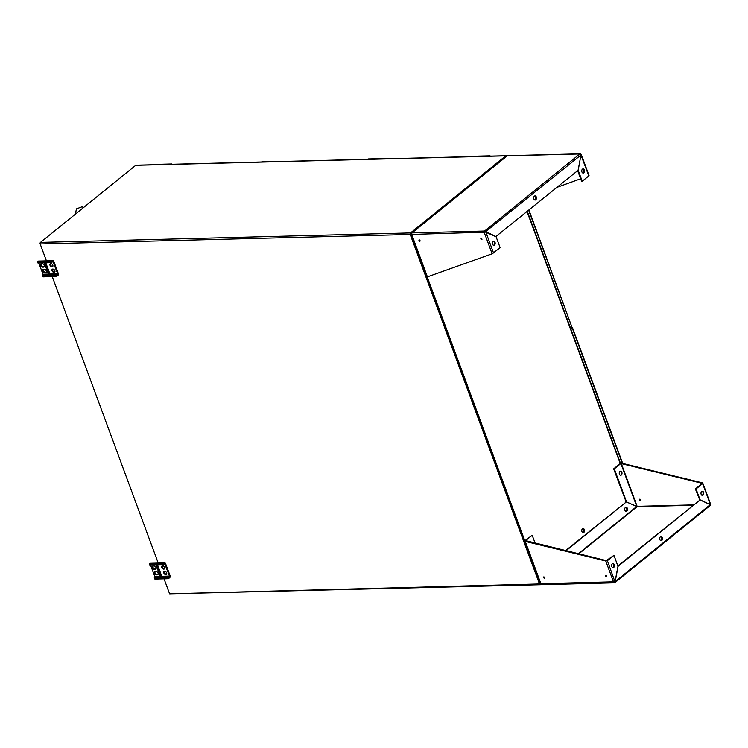 <?xml version="1.0" encoding="UTF-8"?>
<svg xmlns="http://www.w3.org/2000/svg" width="748" height="748" viewBox="0 0 748 748"><rect width="100%" height="100%" fill="white"/><g stroke="black" fill="none" stroke-linecap="round" stroke-linejoin="round"><path stroke-width="1.12" d="M426.603 277.022L426.884 277.789M524.161 540.757L523.88 539.981M410.717 234.068L540.14 583.936L169.6 593.819L164.046 578.821M410.783 233.703L506.097 156.594M506.695 156.108A1.141 0.757 88.5 0 0 505.76 155.846L135.725 165.317A1.141 0.757 -91.5 0 1 136.417 165.299M46.432 260.874L40.177 243.951A1.141 0.757 -91.5 0 1 40.467 242.408L410.502 232.937A1.141 0.757 88.5 0 0 410.203 234.479L539.626 584.347M158.286 563.244L52.257 276.629M410.502 232.937L505.76 155.846M135.725 165.317L40.467 242.408M506.162 156.538L410.624 233.834L540.421 584.712L170.245 593.809M541.085 584.179L540.421 584.712M40.149 243.867L40.083 243.203M582.879 532.623A2.076 1.384 88.5 0 0 583.889 530.584A2.076 1.384 88.5 0 0 582.776 528.593M410.624 233.834L411.278 233.815M427.314 277.171L524.834 540.804M540.14 583.936L540.636 583.926M582.477 528.771A2.076 1.384 -91.5 0 1 583.094 528.527A2.076 1.384 -91.5 0 1 584.534 530.566A2.076 1.384 -91.5 0 1 583.206 532.679A2.076 1.384 -91.5 0 1 581.822 531.117A2.076 1.384 -91.5 0 1 582.477 528.771M490.408 156.117A1.403 0.935 88.5 0 0 489.818 155.827A1.403 0.935 88.5 0 0 489.239 156.145M481.506 156.341A1.403 0.935 -91.5 0 1 482.086 156.023A1.403 0.935 88.5 0 0 481.506 156.341M384.322 158.828A1.403 0.935 88.5 0 0 383.733 158.539A1.403 0.935 88.5 0 0 383.154 158.866M278.237 161.549A1.403 0.935 88.5 0 0 277.648 161.25A1.403 0.935 88.5 0 0 277.078 161.577M172.162 164.261A1.403 0.935 88.5 0 0 171.563 163.971A1.403 0.935 88.5 0 0 170.993 164.289M167.29 578.737L166.991 577.933L169.057 577.175L169.506 576.063L164.719 563.824L162.166 564.899L161.867 564.086L149.441 564.403L149.478 563.468A1.561 1.038 -91.5 0 1 149.946 563.291L164.691 562.907A1.561 1.038 -91.5 0 1 165.635 563.73L170.039 575.633A1.561 1.038 -91.5 0 1 169.646 577.746L167.29 578.737L154.864 579.055L154.303 577.55L154.761 576.446L150.6 565.189M161.867 564.086L164.223 563.094A1.561 1.038 -91.5 0 1 164.691 562.907M164.345 571.313A1.898 1.253 -129 0 0 164.672 573.155A1.898 1.253 -129 0 0 166.383 574.184A1.898 1.253 -129 0 0 166.645 574.146M152.985 566.058A1.898 1.253 -129 0 0 153.312 567.9A1.898 1.253 -129 0 0 155.014 568.929L155.78 568.91A1.898 1.253 -129 0 0 156.042 568.863M155.023 571.547A1.898 1.253 -129 0 0 155.341 573.389A1.898 1.253 -129 0 0 157.052 574.417L157.809 574.399A1.898 1.253 -129 0 0 158.071 574.361M161.4 575.296A1.618 0.552 -20.3 0 0 161.072 575.446L160.979 575.446A1.618 0.552 159.7 0 1 161.063 575.408L157.22 565.02M162.316 565.815A1.898 1.253 -129 0 0 162.643 567.657A1.898 1.253 -129 0 0 164.345 568.686A1.898 1.253 -129 0 0 164.607 568.648M164.616 571.266A1.898 1.253 -129 0 0 164.036 571.472A1.898 1.253 -129 0 0 163.999 573.37A1.898 1.253 -129 0 0 165.85 574.614A1.898 1.253 -129 0 0 166.421 574.417A1.898 1.253 -129 0 0 166.458 572.519A1.898 1.253 -129 0 0 164.616 571.266M156.042 565.049L160.035 575.848L161.587 575.81L157.594 565.011M154.481 569.359L155.247 569.34A1.898 1.253 -129 0 0 155.818 569.135A1.898 1.253 -129 0 0 155.855 567.236A1.898 1.253 -129 0 0 154.013 565.993L153.247 566.012A1.898 1.253 -129 0 0 152.676 566.217A1.898 1.253 -129 0 0 152.639 568.106A1.898 1.253 -129 0 0 154.481 569.359L155.014 568.929M156.519 574.847A1.898 1.253 -129 0 1 154.668 573.604A1.898 1.253 -129 0 1 154.705 571.706A1.898 1.253 -129 0 1 155.285 571.509L156.042 571.491A1.898 1.253 -129 0 1 157.893 572.734A1.898 1.253 -129 0 1 157.856 574.632A1.898 1.253 -129 0 1 157.276 574.829L156.519 574.847L157.052 574.417M162.578 565.778A1.898 1.253 -129 0 0 162.007 565.974A1.898 1.253 -129 0 0 161.97 567.872A1.898 1.253 -129 0 0 163.812 569.116A1.898 1.253 -129 0 0 164.392 568.919A1.898 1.253 -129 0 0 164.429 567.021A1.898 1.253 -129 0 0 162.578 565.778M166.991 577.933L154.565 578.251M162.166 564.899L149.74 565.217L149.441 564.403M169.057 577.175L169.357 577.98M163.934 563.328L164.233 564.132M160.035 575.848L160.568 575.418L156.725 565.03M161.063 575.408L160.568 575.418M55.502 276.545L55.202 275.741L57.269 274.974L57.727 273.871L52.93 261.622L50.378 262.698L50.079 261.894L37.652 262.211L37.69 261.276A1.561 1.038 -91.5 0 1 38.157 261.089L52.902 260.715A1.561 1.038 -91.5 0 1 53.856 261.538L58.251 273.441A1.561 1.038 -91.5 0 1 57.858 275.545L55.502 276.545L43.075 276.863L42.524 275.358L42.973 274.245L38.812 262.997M50.079 261.894L52.435 260.893A1.561 1.038 -91.5 0 1 52.902 260.715M52.566 269.112A1.898 1.253 -129 0 0 52.884 270.954A1.898 1.253 -129 0 0 54.595 271.982A1.898 1.253 -129 0 0 54.856 271.945M41.205 263.857A1.898 1.253 -129 0 0 41.523 265.699A1.898 1.253 -129 0 0 43.234 266.727L43.992 266.709A1.898 1.253 -129 0 0 44.254 266.671M43.234 269.355A1.898 1.253 -129 0 0 43.552 271.197A1.898 1.253 -129 0 0 45.263 272.225L46.021 272.207A1.898 1.253 -129 0 0 46.292 272.169M49.611 273.104A1.618 0.552 -20.3 0 0 49.293 273.244L49.2 273.244A1.618 0.552 159.7 0 1 49.275 273.207L45.432 262.829M50.527 263.623A1.898 1.253 -129 0 0 50.855 265.465A1.898 1.253 -129 0 0 52.556 266.494A1.898 1.253 -129 0 0 52.828 266.456M52.828 269.074A1.898 1.253 -129 0 0 52.257 269.271A1.898 1.253 -129 0 0 52.22 271.169A1.898 1.253 -129 0 0 54.062 272.412A1.898 1.253 -129 0 0 54.632 272.216A1.898 1.253 -129 0 0 54.669 270.318A1.898 1.253 -129 0 0 52.828 269.074M44.263 262.857L48.255 273.656L49.798 273.609L45.806 262.819M42.701 267.158L43.459 267.139A1.898 1.253 -129 0 0 44.039 266.942A1.898 1.253 -129 0 0 44.067 265.044A1.898 1.253 -129 0 0 42.225 263.801L41.467 263.82A1.898 1.253 -129 0 0 40.888 264.016A1.898 1.253 -129 0 0 40.85 265.914A1.898 1.253 -129 0 0 42.701 267.158L43.234 266.727M44.73 272.655A1.898 1.253 -129 0 1 42.888 271.412A1.898 1.253 -129 0 1 42.926 269.514A1.898 1.253 -129 0 1 43.496 269.317L44.254 269.299A1.898 1.253 -129 0 1 46.105 270.542A1.898 1.253 -129 0 1 46.067 272.44A1.898 1.253 -129 0 1 45.497 272.637L44.73 272.655L45.263 272.225M50.789 263.577A1.898 1.253 -129 0 0 50.219 263.782A1.898 1.253 -129 0 0 50.181 265.68A1.898 1.253 -129 0 0 52.033 266.924A1.898 1.253 -129 0 0 52.603 266.718A1.898 1.253 -129 0 0 52.641 264.829A1.898 1.253 -129 0 0 50.789 263.577M55.202 275.741L42.776 276.059M50.378 262.698L37.952 263.016L37.652 262.211M57.269 274.974L57.568 275.778M52.145 261.127L52.444 261.94M48.255 273.656L48.788 273.226L44.945 262.838M49.275 273.207L48.788 273.226M580.972 155.042L588.713 175.649M580.962 154.845L578.195 170.348L582.225 181.231L581.57 181.25L577.652 170.656M580.355 154.827L581.177 154.817L580.859 154.425A1.141 0.757 88.5 0 0 579.831 153.948L580.981 154.986L578.092 170.301L495.774 236.639M507.948 155.79A1.141 0.757 88.5 0 0 507.256 155.808L411.998 232.899L411.606 233.881M581.925 171.956A2.076 1.384 88.5 0 0 583.188 173.05A2.076 1.384 88.5 0 0 584.515 170.946A2.076 1.384 88.5 0 0 583.085 168.898A2.076 1.384 88.5 0 0 581.925 171.956M582.86 173.003A2.076 1.384 88.5 0 0 583.87 170.955A2.076 1.384 88.5 0 0 582.757 168.973M588.807 175.911L582.225 181.231M427.407 276.872L492.128 253.806L484.274 232.581L484.564 231.038L496.13 236.63M484.854 231.815L485.686 231.796M484.788 232.17L411.709 234.442A1.141 0.757 -91.5 0 1 411.998 232.899L411.615 233.731M492.128 253.806L500.122 247.672L496.102 236.789L485.62 232.151M485.115 231.983L485.826 232.123L493.549 253.002M485.209 231.983L580.981 154.986M535.755 199.8A2.076 1.384 88.5 0 0 536.41 197.453A2.076 1.384 88.5 0 0 535.026 195.892A2.076 1.384 88.5 0 0 533.698 198.005A2.076 1.384 88.5 0 0 535.129 200.043A2.076 1.384 88.5 0 0 535.755 199.8M534.801 199.997A2.076 1.384 88.5 0 0 535.101 199.819A2.076 1.384 88.5 0 0 535.792 197.706A2.076 1.384 88.5 0 0 534.698 195.957M484.274 232.581A1.141 0.757 -91.5 0 1 484.564 231.038L579.831 153.948L507.256 155.808M419.114 239.884A0.832 0.552 -129 0 0 419.909 241.277A0.832 0.552 -129 0 0 419.114 239.884M481.001 238.303A0.832 0.552 -129 0 0 481.796 239.687A0.832 0.552 -129 0 0 481.001 238.303M419.217 239.893A0.832 0.552 -129 0 0 420.067 240.94M481.104 238.313A0.832 0.552 -129 0 0 481.955 239.36M492.586 244.25A2.076 1.384 88.5 0 0 493.848 245.353A2.076 1.384 88.5 0 0 495.176 243.24A2.076 1.384 88.5 0 0 493.745 241.202A2.076 1.384 88.5 0 0 492.586 244.25M493.521 245.297A2.076 1.384 88.5 0 0 494.531 243.259A2.076 1.384 88.5 0 0 493.418 241.267M580.663 178.781L557.101 187.29M540.729 583.683L614.95 581.776L607.367 560.691L613.949 555.362L606.263 560.589L607.367 560.691L605.758 560.991L525.246 541.374L541.038 584.076A1.141 0.757 88.5 0 0 541.73 584.684L614.304 582.823A1.141 0.757 88.5 0 0 614.641 582.692L615.052 581.607M535.157 543.254L532.202 535.269L524.965 540.608L525.246 541.374L524.965 540.608L525.62 540.598L606.263 560.589L605.758 560.991L613.612 582.215A1.141 0.757 88.5 0 0 614.304 582.823M614.239 564.637A2.076 1.384 88.5 0 0 612.977 563.543A2.076 1.384 88.5 0 0 611.649 565.656A2.076 1.384 88.5 0 0 613.089 567.695A2.076 1.384 88.5 0 0 614.239 564.637M612.762 567.648A2.076 1.384 88.5 0 0 613.594 564.656A2.076 1.384 88.5 0 0 612.659 563.609M615.08 581.561L617.97 566.245L613.949 555.362M710.441 504.807L709.908 505.601L710.31 504.629L700.035 499.973L618.082 566.292L615.193 581.607L710.31 504.629M614.36 581.916L614.641 582.692L614.884 581.822M636.8 506.424L578.298 553.772M625.833 511.277A2.076 1.384 88.5 0 0 626.843 509.229A2.076 1.384 88.5 0 0 625.73 507.238M565.974 550.771L626.422 501.852L565.497 550.65M626.132 501.861L613.64 468.846L620.223 463.526L621.831 463.218L702.344 482.834L702.624 483.601L696.042 488.921L700.072 499.814L710.058 504.517M625.805 501.712L636.726 506.359L620.877 463.508L621.831 463.218M620.354 475.251A2.076 1.384 88.5 0 0 621.186 472.269A2.076 1.384 88.5 0 0 620.251 471.221M626.45 501.693L614.295 468.828L620.877 463.508L701.839 483.245L702.344 482.834L710.198 504.059M621.831 472.25A2.076 1.384 88.5 0 0 620.569 471.156A2.076 1.384 88.5 0 0 619.241 473.26A2.076 1.384 88.5 0 0 620.681 475.298A2.076 1.384 88.5 0 0 621.831 472.25M613.64 468.846L614.295 468.828M640.26 506.246L638.652 506.686L638.745 506.209L640.279 506.237M701.839 483.245L702.624 483.601M525.75 540.963L525.246 541.374M660.409 536.793A2.076 1.384 88.5 0 0 659.755 539.149A2.076 1.384 88.5 0 0 661.148 540.701A2.076 1.384 88.5 0 0 662.476 538.588A2.076 1.384 88.5 0 0 661.036 536.55A2.076 1.384 88.5 0 0 660.409 536.793M660.821 540.654A2.076 1.384 88.5 0 0 661.821 538.607A2.076 1.384 88.5 0 0 660.718 536.615M617.867 565.956L700.035 499.973M638.633 506.705L637.062 506.686L578.737 553.875M621.326 463.629L637.118 506.331L638.614 506.648M625.431 507.415A2.076 1.384 88.5 0 0 624.776 509.771A2.076 1.384 88.5 0 0 626.16 511.323A2.076 1.384 88.5 0 0 627.488 509.21A2.076 1.384 88.5 0 0 626.057 507.172A2.076 1.384 88.5 0 0 625.431 507.415M626.422 501.852L636.698 506.518M527.041 211.609L620.223 463.526L620.877 463.508M525.62 540.598L532.202 535.269M640.802 500.188A0.832 0.552 51 0 1 639.951 499.14M640.391 500.608A0.832 0.552 51 0 1 639.596 499.215A0.832 0.552 51 0 1 640.391 500.608M637.137 506.331L637.661 506.312M703.578 492.343A2.076 1.384 88.5 0 0 702.316 491.249A2.076 1.384 88.5 0 0 700.988 493.353A2.076 1.384 88.5 0 0 702.428 495.4A2.076 1.384 88.5 0 0 703.578 492.343M702.101 495.344A2.076 1.384 88.5 0 0 702.933 492.362A2.076 1.384 88.5 0 0 701.998 491.314M701.97 483.619L695.388 488.94L699.745 499.973M699.417 499.832L700.072 499.814M695.388 488.94L696.042 488.921M543.768 576.886A0.832 0.552 -129 0 0 544.572 578.269A0.832 0.552 -129 0 0 543.768 576.886M605.656 575.296A0.832 0.552 -129 0 0 606.46 576.68A0.832 0.552 -129 0 0 605.656 575.296M543.871 576.886A0.832 0.552 -129 0 0 544.722 577.933M605.758 575.305A0.832 0.552 -129 0 0 606.609 576.353M528.686 210.282L571.659 326.437L528.967 210.057M571.659 326.437L570.285 327.549M473.764 156.538A1.403 0.935 -91.5 0 1 474.344 156.22L482.077 156.023A1.403 0.935 88.5 0 1 482.114 156.023M367.689 159.259A1.403 0.935 -91.5 0 1 368.268 158.931L376.001 158.735A1.403 0.935 88.5 0 0 376.001 158.735A1.403 0.935 88.5 0 0 375.421 159.062M261.613 161.97A1.403 0.935 -91.5 0 1 262.183 161.652L269.925 161.456A1.403 0.935 88.5 0 0 269.925 161.456A1.403 0.935 88.5 0 0 269.345 161.774M155.528 164.691A1.403 0.935 -91.5 0 1 156.108 164.364L163.84 164.167A1.403 0.935 88.5 0 0 163.84 164.167A1.403 0.935 88.5 0 0 163.27 164.495M570.303 327.605L571.519 327.605L570.602 328.4M570.724 327.194L572.342 327.306L570.743 328.793M410.203 234.479L40.177 243.951M164.223 563.094L149.478 563.468M169.506 576.063L154.761 576.446M165.102 564.16L164.074 564.188M169.347 576.942L154.593 577.316M157.276 574.829L157.809 574.399M155.247 569.34L155.78 568.91M52.435 260.893L37.69 261.276M57.727 273.871L42.973 274.245M53.323 261.968L52.295 261.996M57.559 274.74L42.814 275.124M45.497 272.637L46.021 272.207M43.459 267.139L43.992 266.709M411.709 234.442L427.501 277.143M411.998 232.899L484.564 231.038M693.331 504.891L640.755 506.237M640.69 506.592L692.872 505.255M572.117 327.68L622.299 463.33M136.071 165.186L506.097 155.715M527.321 211.385L620.531 463.386M489.818 155.827L482.086 156.023M383.733 158.539L376.001 158.735M277.648 161.25L269.916 161.456M171.563 163.971L163.831 164.167M83.729 207.392L81.85 206.85L76.418 208.87L75.436 214.106M580.168 153.817L507.602 155.678M411.652 233.021L506.91 155.93M427.145 277.125L411.297 234.302M589.069 175.658L581.271 154.565M614.987 582.57L710.245 505.48M540.636 583.936L524.797 541.113M710.6 504.199L702.793 483.096M506.48 155.855L507.079 155.836M622.691 463.423L572.342 327.306"/></g></svg>
